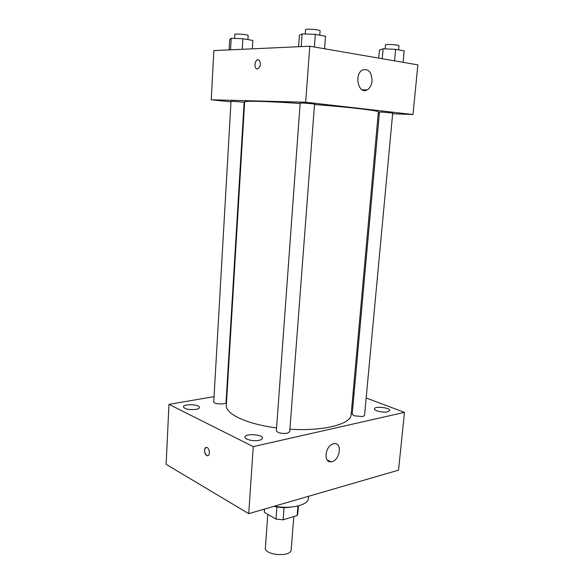 <?xml version="1.0" encoding="UTF-8"?>
<svg xmlns="http://www.w3.org/2000/svg" width="584" height="584" viewBox="0 0 584 584"><rect width="100%" height="100%" fill="white"/><g stroke="black" fill="none" stroke-linecap="round" stroke-linejoin="round"><path stroke-width="0.88" d="M267.793 514.329L265.392 547.741C264.121 555.413 291.299 557.457 291.19 549.683L293.788 516.563M297.928 505.985L297.168 515.519L283.152 519.818L276.013 519.118L264.296 512.285L264.362 509.124M297.168 515.519L297.803 513.832L298.439 505.853M290.934 507.08C285.437 508.022 279.824 507.759 274.093 506.299M284.079 507.642L283.152 519.818M264.523 509.08L264.296 512.285M276.918 506.941L276.013 519.118M308.534 496.298L308.359 498.437C308.44 505.094 290.438 509.423 274.487 506.182M366.175 397.967L404.464 412.37L398.544 470.149L248.733 513.664L166.148 464.346L168.966 404.362L214.051 396.638M259.201 440.27C261.267 439.788 262.355 439.088 262.471 438.175C263.128 434.357 244.893 433.233 245.017 437.109C244.528 439.504 253.828 441.606 259.201 440.27M387.666 411.808L389.718 410.516C390.338 407.632 374.351 405.895 374.424 408.851C373.891 410.808 383.265 412.924 387.666 411.808M195.976 409.384C198.18 408.953 199.334 408.326 199.451 407.486C199.983 404.31 183.194 403.654 183.376 406.873C184.873 409.172 189.077 410.004 195.976 409.384M404.464 412.37L253.259 446.614L248.733 513.664M333.515 443.818L334.318 443.687C343.027 442.548 339.457 461.645 330.96 461.776C322.937 462.791 325.39 445.329 333.515 443.818M226.512 394.499L226.972 394.426M353.072 393.047L354.079 393.419M253.259 446.614L168.966 404.362M207.824 455.71L206.751 455.52C203.809 454.118 203.962 446.264 206.904 447.461C210.028 448.315 210.189 456.892 207.064 455.659L206.751 455.52C204.108 452.388 203.904 449.687 206.152 447.41M287.372 433.226L289.708 431.737L314.542 104.178C314.944 103.813 299.833 102.674 300.176 103.091L276.371 430.758C277.809 432.992 281.481 433.817 287.372 433.226M213.751 401.814C213.306 404.186 226.212 404.829 226.037 402.42L244.148 102.222L231.023 101.193L213.751 401.814M362.773 416.582L364.54 415.465L392.711 113.04L381.534 112.048L379.461 112.084L352.203 414.209L353.999 415.771L362.773 416.582M300.147 103.485C267.779 101.258 244.01 100.667 244.652 101.893L226.322 405.201C225.147 413.786 246.66 424.166 276.582 427.904M289.898 429.174C323.375 431.452 351.21 424.108 351.137 414.589L378.366 111.945C379.498 110.741 350.568 107.273 314.513 104.529M392.645 113.785L413.005 114.53L305.68 102.229L211.24 99.784L230.979 101.893M244.083 103.295L244.565 103.346M378.249 113.26L379.352 113.303M413.005 114.53L417.852 64.882L309.812 46.209L213.853 50.596L211.24 99.784M309.812 46.209L305.68 102.229M372.059 80.972C371.555 85.257 369.928 88.22 367.168 89.863C358.642 94.988 353.685 74.387 362.518 70C368.555 68.452 371.731 72.109 372.059 80.972M257.42 68.985L256.325 68.613C253.157 66.488 256.077 57.597 259.128 60.159C261.274 64.043 260.705 66.985 257.42 68.985M257.164 68.97L256.332 68.613C253.617 66.853 255.332 59.123 258.303 59.794M403.106 62.335L404.179 50.903L395.602 49.311L383.119 48.815L379.49 49.917L378.76 58.123M383.119 48.815L382.228 58.721M395.602 49.311L394.536 60.853M385.155 48.895L385.52 44.917C385.257 43.902 399.412 44.822 398.974 45.793L398.595 49.866M324.558 48.757L325.522 36.266L315.323 34.368L302.111 33.901L299.395 35.332L298.585 46.72M302.111 33.901L301.198 46.603M315.323 34.368L314.382 46.997M305.191 34.011L305.505 29.718C305.213 28.506 320.572 29.667 320.098 30.828L319.769 35.193M324.58 48.406L325.799 48.968M252.324 48.837L252.836 40.427L242.878 38.748L231.191 38.303L229.709 39.544L229.125 49.895M231.191 38.303L230.541 49.837M242.878 38.748L242.251 49.297M234.629 38.434L234.856 34.405C234.578 33.398 248.58 34.587 248.171 35.529L247.923 39.602M330.96 461.776L327.135 459.98M362.182 89.819L367.168 89.863"/></g></svg>
